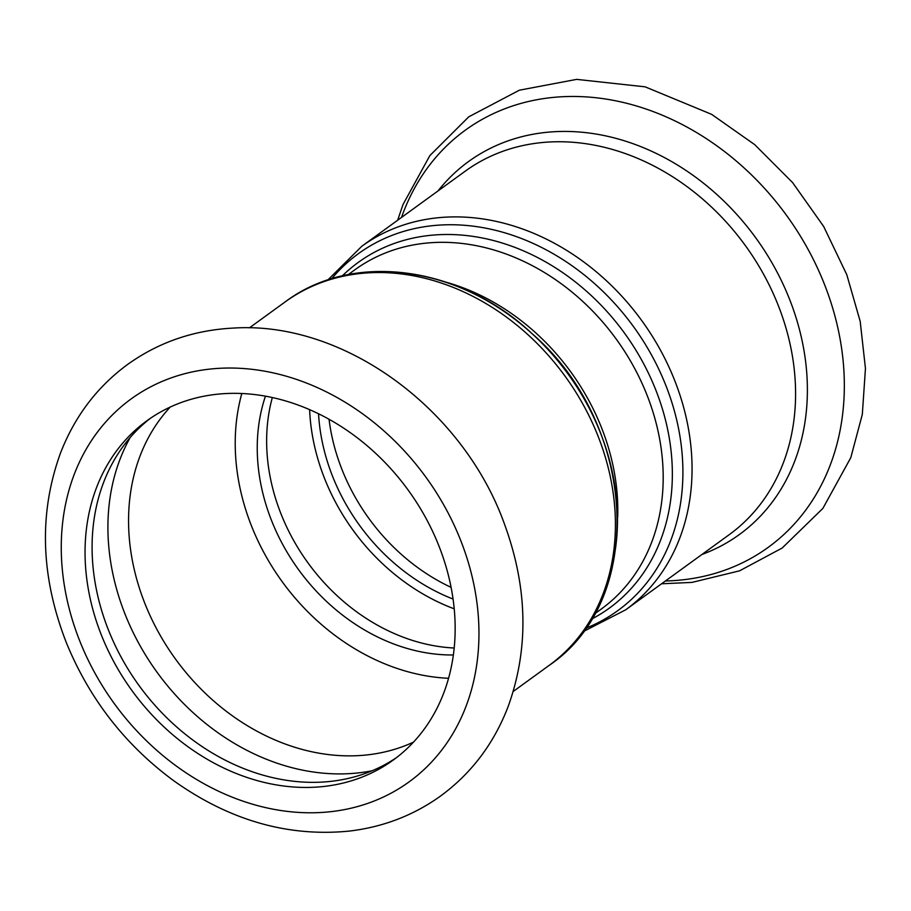 <?xml version="1.0" encoding="UTF-8"?>
<svg xmlns="http://www.w3.org/2000/svg" width="911" height="911" viewBox="0 0 911 911"><rect width="100%" height="100%" fill="white"/><g stroke="black" fill="none" stroke-linecap="round" stroke-linejoin="round"><path stroke-width="1.37" d="M451.082 587.367A184.682 150.338 54 0 1 329.042 419.254M453.04 599.051A184.682 150.338 54 0 1 318.543 413.765M309.615 409.643A194.669 158.468 -126 0 0 454.202 608.821M454.179 648.006A184.682 150.338 54 0 1 272.343 397.526M453.348 654.975A184.682 150.338 54 0 1 265.454 396.148M241.814 393.495A209.644 170.653 -126 0 0 448.542 678.285M324.817 786.352A209.644 170.653 -126 0 0 393.256 760.047A209.644 170.653 -126 0 0 408.208 490.141A209.644 170.653 -126 0 0 146.944 420.734A209.644 170.653 -126 0 0 108.99 652.322A209.644 170.653 -126 0 0 324.817 786.352M150.509 418.229A209.644 170.653 -126 0 0 117.2 649.589A209.644 170.653 -126 0 0 331.855 781.251A209.644 170.653 -126 0 0 396.74 757.44M604.073 591.148A220.621 179.592 -126 0 0 568.1 374.068A220.621 179.592 -126 0 0 372.85 272.617M549.094 665.429C647.767 598.982 636.197 423.649 532.32 333.893C460.613 266.035 353.104 250.696 285.189 301.883A224.618 182.838 54 0 1 565.105 376.243A224.618 182.838 54 0 1 549.094 665.429L513.257 691.449M617.704 517.141A209.644 170.653 -126 0 0 447.438 282.581M348.275 274.587L354.983 269.713A209.644 170.653 54 0 1 616.246 339.12A209.644 170.653 54 0 1 601.294 609.026L594.587 613.9M591.524 619.161A213.641 173.899 -126 0 0 624.502 333.13A213.641 173.899 -126 0 0 342.32 275.874M331.695 278.743A220.621 179.592 54 0 1 633.487 326.605A220.621 179.592 54 0 1 585.5 628.374M361.826 246.243L465.362 171.086A224.618 182.838 -126 0 1 745.278 245.458A224.618 182.838 -126 0 1 729.267 534.643L625.732 609.789A224.618 182.838 -126 0 0 641.754 320.604A224.618 182.838 -126 0 0 361.826 246.243L327.812 279.996M130.227 437.485A219.881 178.989 -126 0 0 152.729 666.123A219.881 178.989 -126 0 0 359.378 772.767A219.881 178.989 -126 0 0 372.155 770.752M170.232 407.058A209.644 170.653 -126 0 0 160.188 635.32A209.644 170.653 -126 0 0 368.317 754.775A209.644 170.653 -126 0 0 413.469 742.135M331.843 811.553A236.598 192.597 -126 0 0 411.988 459.508A236.598 192.597 -126 0 0 66.457 500.116A236.598 192.597 -126 0 0 331.843 811.553M665.429 580.979A257.779 209.837 -126 0 0 684.059 579.681A257.779 209.837 -126 0 0 780.032 206.74A257.779 209.837 -126 0 0 401.523 217.433M701.914 554.492A230.472 187.598 -126 0 0 755.766 237.839A230.472 187.598 -126 0 0 438.009 190.934M285.189 301.883L249.352 327.892M625.732 609.789L583.108 631.676M349.425 831.071C382.836 827.074 412.888 815.63 439.592 796.726C470.987 773.997 493.864 743.866 508.224 706.332C529.075 648.347 527.742 587.367 504.227 523.392C462.822 408.595 344.005 321.184 234.07 328.04C193.667 329.998 157.705 342.479 126.196 365.493C96.293 387.904 74.36 417.158 60.411 453.291C38.569 513.667 40.631 577.005 66.605 643.314C89.654 699.284 125.365 745.096 173.739 780.75C229.492 820.401 288.047 837.186 349.425 831.071M661.568 583.78L691.984 582.402L739.584 570.821L782.15 548.046L822.872 508.406L850.794 457.664L862.318 414.403L865.45 368.443L860.189 321.355L846.797 274.723L823.692 226.509L792.593 182.576L754.752 144.678L711.65 114.353L645.125 86.841L576.64 79.371L519.361 90.2L468.755 116.824L429.878 155.576L402.969 204.611L397.663 220.234"/></g></svg>
